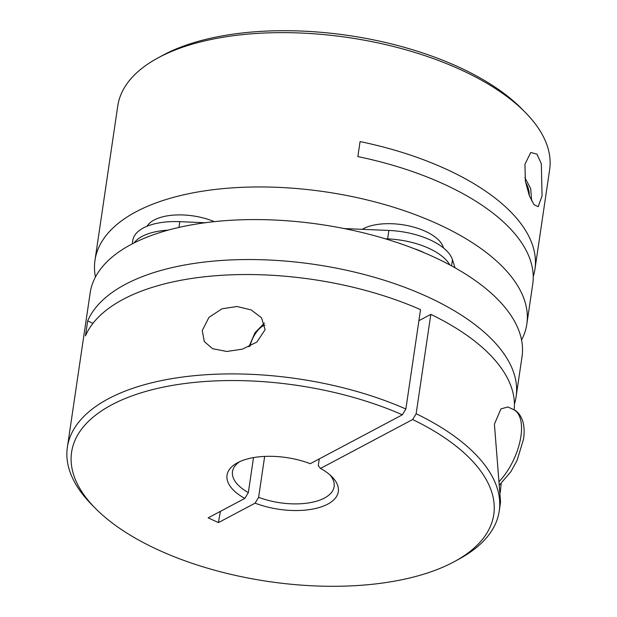 <?xml version="1.0" encoding="UTF-8"?>
<svg xmlns="http://www.w3.org/2000/svg" width="617" height="617" viewBox="0 0 617 617"><rect width="100%" height="100%" fill="white"/><g stroke="black" fill="none" stroke-linecap="round" stroke-linejoin="round"><path stroke-width="0.93" d="M507.845 406.958L500.896 408.94L494.41 424.172L500.557 502.068L499.238 511.023A218.271 101.373 8.4 0 1 459.395 558.879L454.814 561.377A213.382 99.106 -171.6 0 0 412.65 419.537L320.516 468.426L318.264 465.673L319.267 458.909M202.26 330.565L208.947 317.385L221.973 308.808L236.943 306.51L251.119 309.896L261.515 317.763L265.117 329.717L256.849 342.073L242.45 349.137L226.817 351.474L212.58 348.69L204.273 341.556L202.26 330.565M264.662 456.41L258.616 497.325A51.358 23.855 -171.6 0 0 334.113 486.636A51.358 23.855 -171.6 0 0 330.049 474.982M500.264 492.59L501.189 483.458M514.138 409.881A218.271 101.373 -171.6 0 0 430.82 314.369L416.143 413.737A218.271 101.373 8.4 0 1 499.238 511.023M516.12 396.654L522.021 356.695A218.271 101.373 -171.6 0 0 433.851 257.011A218.271 101.373 -171.6 0 0 214.793 221.596A218.271 101.373 -171.6 0 0 90.159 292.928L67.369 447.248A218.271 101.373 8.4 0 1 189.126 376.231A218.271 101.373 8.4 0 1 405.87 409.002L420.539 309.634A218.271 101.373 -171.6 0 0 85.462 335.879L87.683 320.886A218.271 101.373 8.4 0 1 427.951 296.978A218.271 101.373 8.4 0 1 516.12 396.654A218.271 101.373 8.4 0 1 514.408 404.066M320.516 468.426A56.247 26.122 8.4 0 1 332.054 476.864A56.247 26.122 8.4 0 1 321.449 506.827A56.247 26.122 8.4 0 1 255.099 503.148L258.616 497.325M405.87 409.002L402.369 414.809A213.382 99.106 -171.6 0 0 142.118 392.512A213.382 99.106 -171.6 0 0 95.342 508.292L91.678 504.575A218.271 101.373 8.4 0 1 67.369 447.248M239.751 461.647A51.358 23.855 -171.6 0 0 232.493 471.635A51.358 23.855 -171.6 0 0 248.343 492.597L244.826 498.413L208.176 517.856L218.457 522.591L255.099 503.148M244.826 498.413A56.247 26.122 8.4 0 1 237.29 462.873A56.247 26.122 8.4 0 1 310.243 463.699L402.369 414.809M95.342 508.292A213.382 99.106 -171.6 0 0 454.814 561.377M248.343 492.597L253.51 457.598M416.143 413.737L412.65 419.537M418.912 320.686L430.82 314.369M87.683 320.886L92.99 323.331M220.477 511.323A118.31 55.916 -65.3 0 0 218.457 522.591M424.619 252.931A44.941 20.87 -171.6 0 0 422.483 251.898A44.941 20.87 -171.6 0 0 413.899 248.589M449.816 264.94A56.17 26.091 -171.6 0 0 429.062 248.412A56.17 26.091 -171.6 0 0 387.638 238.879L385.216 238.771M455.022 267.793L452.469 259.734A56.17 26.091 -171.6 0 0 430.304 239.974A56.17 26.091 -171.6 0 0 388.88 230.442L344.178 228.568M542.065 195.921L541.333 163.744L536.975 154.165L530.743 152.484L524.936 164.253L525.375 181.251L529.417 195.998L534.106 204.744L538.171 206.68L542.065 195.921M94.979 260.305L117.762 105.977A218.271 101.373 8.4 0 1 157.605 58.121A218.271 101.373 8.4 0 1 158.985 57.381A218.271 101.373 8.4 0 1 525.322 112.425A218.271 101.373 8.4 0 1 549.631 169.752L534.954 269.12A218.271 101.373 -171.6 0 0 360.073 141.586L357.86 156.587A218.271 101.373 8.4 0 1 532.741 284.113L526.841 324.072A218.271 101.373 -171.6 0 0 385.116 204.705A218.271 101.373 -171.6 0 0 136.195 211.7A218.271 101.373 -171.6 0 0 94.979 260.305A218.271 101.373 -171.6 0 0 95.442 277.041M521.558 339.959A218.271 101.373 -171.6 0 0 526.841 324.072M533.242 276.524A218.271 101.373 -171.6 0 0 534.954 269.12M443.453 247.911A44.941 20.87 -171.6 0 0 425.514 231.375A44.941 20.87 -171.6 0 0 362.233 229.323M214.284 221.65A44.941 20.87 -171.6 0 0 147.054 226.238M525.322 112.425L521.658 108.708A213.382 99.106 -171.6 0 0 162.186 55.623L157.605 58.121M167.986 230.172A56.17 26.091 -171.6 0 0 134.09 242.928M205.206 222.737L179.825 221.665A56.17 26.091 -171.6 0 0 132.794 240.445L132.293 243.846M499.03 481.653A44.941 21.24 -65.3 0 0 520.91 436.381A44.941 21.24 -65.3 0 0 513.406 409.526L507.806 406.942M265.002 325.036A19.258 9.101 -65.3 0 0 249.978 346.237M525.568 182.37A19.258 14.422 -118 0 1 529.278 195.635M387.638 238.879L388.88 230.442M451.559 265.881L452.469 259.734M178.976 227.411L179.825 221.665M499.454 485.016L510.814 471.774L517.054 460.459L523.501 439.312C524.612 431.908 524.234 425.475 522.368 420.023C520.216 414.609 517.231 411.115 513.406 409.526M264.454 323.007L254.983 332.779L248.967 346.708M531.646 200.887L530.72 188.671L524.866 177.619"/></g></svg>
